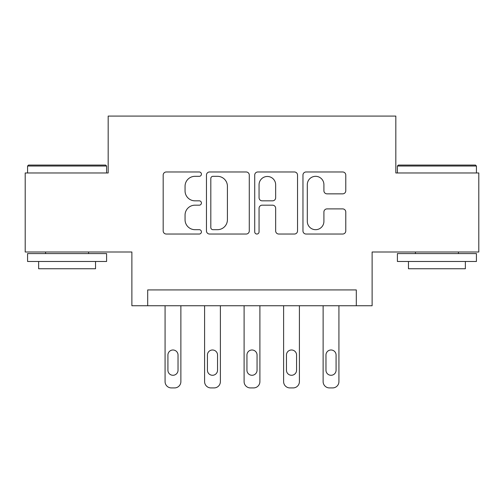 <?xml version="1.0" encoding="UTF-8"?>
<svg xmlns="http://www.w3.org/2000/svg" width="504" height="504" viewBox="0 0 504 504"><rect width="100%" height="100%" fill="white"/><g stroke="black" fill="none" stroke-linecap="round" stroke-linejoin="round"><path stroke-width="0.76" d="M201.424 174.151A2.174 2.174 0 0 0 199.256 171.977L166.288 171.977A3.1 3.1 0 0 0 163.183 175.083L163.183 230.927A3.1 3.1 0 0 0 166.288 234.032L199.256 234.032A2.174 2.174 0 0 0 201.424 231.859A2.174 2.174 0 0 0 199.256 229.685L194.985 229.685A9.929 9.929 0 0 1 185.056 219.757L185.056 215.107A9.929 9.929 0 0 1 194.985 205.178L199.256 205.178A2.174 2.174 0 0 0 201.424 203.005A2.174 2.174 0 0 0 199.256 200.831L194.985 200.831A9.929 9.929 0 0 1 185.056 190.903L185.056 186.253A9.929 9.929 0 0 1 194.985 176.324L199.256 176.324A2.174 2.174 0 0 0 201.424 174.151M342.676 193.851A3.1 3.1 0 0 0 345.782 190.751L345.782 175.083A3.1 3.1 0 0 0 342.676 171.977L306.067 171.977A3.1 3.1 0 0 0 302.961 175.083L302.961 230.927A3.1 3.1 0 0 0 306.067 234.032L342.676 234.032A3.1 3.1 0 0 0 345.782 230.927L345.782 212.001A3.1 3.1 0 0 0 342.676 208.902L327.008 208.902A3.1 3.1 0 0 0 323.908 212.001L323.908 221.388A8.297 8.297 0 0 1 315.605 229.685A8.297 8.297 0 0 1 307.308 221.388L307.308 184.621A8.297 8.297 0 0 1 315.605 176.324A8.297 8.297 0 0 1 323.908 184.621L323.908 190.751A3.1 3.1 0 0 0 327.008 193.851L342.676 193.851M356.309 305.739L372.116 305.739L372.116 252L478.8 252L478.8 172.973L395.823 172.973L395.823 116.078L108.177 116.078L108.177 172.973L25.2 172.973L25.2 252L131.884 252L131.884 305.739L356.309 305.739L356.309 289.932L147.691 289.932L147.691 305.739M249.285 175.083A3.1 3.1 0 0 0 246.185 171.977L209.569 171.977A3.1 3.1 0 0 0 206.47 175.083L206.47 230.927A3.1 3.1 0 0 0 209.569 234.032L246.185 234.032A3.1 3.1 0 0 0 249.285 230.927L249.285 175.083M257.815 171.977L294.43 171.977A3.1 3.1 0 0 1 297.53 175.083L297.53 230.927A3.1 3.1 0 0 1 294.43 234.032L278.762 234.032A3.1 3.1 0 0 1 275.656 230.927L275.656 208.278A3.1 3.1 0 0 0 272.557 205.178L262.162 205.178A3.1 3.1 0 0 0 259.056 208.278L259.056 231.859A2.174 2.174 0 0 1 256.889 234.032A2.174 2.174 0 0 1 254.715 231.859L254.715 175.083A3.1 3.1 0 0 1 257.815 171.977M212.984 176.324A2.174 2.174 0 0 0 210.811 178.492L210.811 227.518A2.174 2.174 0 0 0 212.984 229.685L217.482 229.685A9.929 9.929 0 0 0 227.411 219.757L227.411 186.253A9.929 9.929 0 0 0 217.482 176.324L212.984 176.324M275.656 184.779A8.297 8.297 0 0 0 267.359 176.476A8.297 8.297 0 0 0 259.056 184.779L259.056 197.732A3.1 3.1 0 0 0 262.162 200.831L272.557 200.831A3.1 3.1 0 0 0 275.656 197.732L275.656 184.779M180.879 305.739L180.879 381.597A6.319 6.319 0 0 1 174.554 387.923L171.398 387.923A6.319 6.319 0 0 1 165.073 381.597L165.073 305.739M178.032 370.219L178.032 355.049A5.059 5.059 0 0 0 172.973 349.99A5.059 5.059 0 0 0 167.92 355.049L167.92 370.219A5.059 5.059 0 0 0 172.973 375.278A5.059 5.059 0 0 0 178.032 370.219M220.393 305.739L220.393 381.597A6.319 6.319 0 0 1 214.068 387.923L210.905 387.923A6.319 6.319 0 0 1 204.586 381.597L204.586 305.739M217.545 370.219L217.545 355.049A5.059 5.059 0 0 0 212.486 349.99A5.059 5.059 0 0 0 207.428 355.049L207.428 370.219A5.059 5.059 0 0 0 212.486 375.278A5.059 5.059 0 0 0 217.545 370.219M259.9 305.739L259.9 381.597A6.319 6.319 0 0 1 253.581 387.923L250.419 387.923A6.319 6.319 0 0 1 244.1 381.597L244.1 305.739M257.059 370.219L257.059 355.049A5.059 5.059 0 0 0 252 349.99A5.059 5.059 0 0 0 246.941 355.049L246.941 370.219A5.059 5.059 0 0 0 252 375.278A5.059 5.059 0 0 0 257.059 370.219M299.414 305.739L299.414 381.597A6.319 6.319 0 0 1 293.095 387.923L289.932 387.923A6.319 6.319 0 0 1 283.607 381.597L283.607 305.739M296.572 370.219L296.572 355.049A5.059 5.059 0 0 0 291.514 349.99A5.059 5.059 0 0 0 286.455 355.049L286.455 370.219A5.059 5.059 0 0 0 291.514 375.278A5.059 5.059 0 0 0 296.572 370.219M338.927 305.739L338.927 381.597A6.319 6.319 0 0 1 332.602 387.923L329.446 387.923A6.319 6.319 0 0 1 323.121 381.597L323.121 305.739M336.08 370.219L336.08 355.049A5.059 5.059 0 0 0 331.027 349.99A5.059 5.059 0 0 0 325.968 355.049L325.968 370.219A5.059 5.059 0 0 0 331.027 375.278A5.059 5.059 0 0 0 336.08 370.219M28.52 165.073L105.645 165.073L106.596 166.024L27.569 166.024L28.52 165.073M67.082 261.481L27.569 261.481L27.569 253.581L106.596 253.581L106.596 261.481L67.082 261.481M95.533 261.481L95.533 268.752L38.632 268.752L38.632 261.481M398.355 165.073L475.48 165.073L476.431 166.024L397.404 166.024L398.355 165.073M436.918 261.481L397.404 261.481L397.404 253.581L476.431 253.581L476.431 261.481L436.918 261.481M465.368 261.481L465.368 268.752L408.467 268.752L408.467 261.481M27.569 172.973L27.569 166.024M45.587 253.581L45.587 252M88.578 253.581L88.578 252M106.596 172.973L106.596 166.024M397.404 172.973L397.404 166.024M415.422 253.581L415.422 252M458.413 253.581L458.413 252M476.431 172.973L476.431 166.024"/></g></svg>
